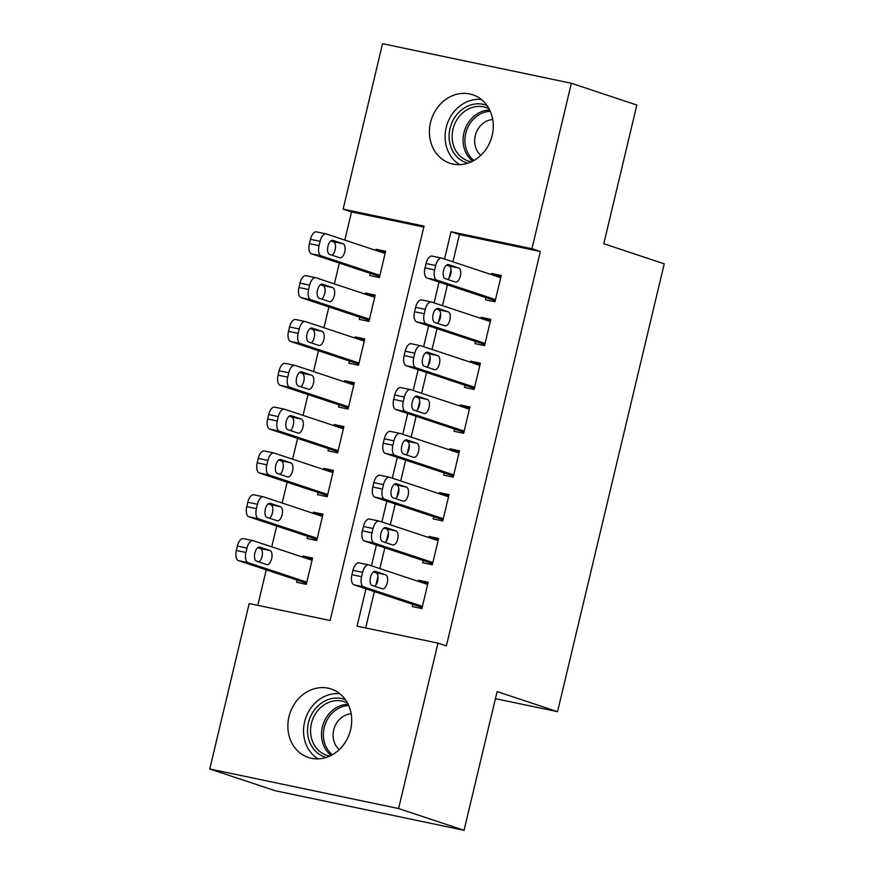 <?xml version="1.0" encoding="UTF-8"?>
<svg xmlns="http://www.w3.org/2000/svg" width="874" height="874" viewBox="0 0 874 874"><rect width="100%" height="100%" fill="white"/><g stroke="black" fill="none" stroke-linecap="round" stroke-linejoin="round"><path stroke-width="1.31" d="M492.171 135.47A36.085 31.453 108.4 0 1 449.968 163.241A36.085 31.453 108.4 0 1 430.521 122.546A36.085 31.453 108.4 0 1 472.725 94.763A36.085 31.453 108.4 0 1 492.171 135.47M350.605 729.714A36.085 31.453 108.4 0 1 308.402 757.485A36.085 31.453 108.4 0 1 288.955 716.789A36.085 31.453 108.4 0 1 331.159 689.007A36.085 31.453 108.4 0 1 350.605 729.714M423.824 227.076L351.534 211.923L344.826 240.088M339.341 263.085L334.381 283.908M328.897 306.916L323.937 327.728M318.464 350.736L313.504 371.548M308.019 394.556L303.059 415.379M297.575 438.387L292.615 459.2M287.142 482.208L282.182 503.02M276.697 526.028L271.738 546.851M266.253 569.848L257.797 605.354M351.534 211.923L343.132 209.137L382.55 43.7L571.367 83.27L531.949 248.708L451.028 231.752L444.527 259.032M571.367 83.27L636.84 105.022L603.803 243.726L664.24 263.806L557.536 711.676L497.098 691.596L464.061 830.3L275.234 790.73L209.76 768.978L249.177 603.541L330.099 620.507L424.054 226.093L343.132 209.137M495.416 698.654L557.536 711.676M359.826 317.186L359.312 319.381L368.937 321.392L375.208 295.106L365.572 293.085L365.31 294.177M338.948 404.837L338.424 407.022L348.06 409.043L354.331 382.746L344.695 380.725L344.432 381.829M318.07 492.477L317.546 494.673L327.182 496.694L333.442 470.398L323.806 468.377L323.555 469.469M297.193 580.128L296.668 582.313L306.304 584.335L312.564 558.038L302.928 556.028L302.666 557.12M307.626 536.308L307.102 538.493L316.738 540.514L323.009 514.218L313.373 512.197L313.111 513.3M328.515 448.657L327.99 450.853L337.626 452.863L343.886 426.578L334.25 424.556L333.988 425.649M349.392 361.006L348.868 363.202L358.504 365.223L364.764 338.926L355.128 336.905L354.866 338.009M370.27 273.365L369.746 275.55L379.382 277.571L385.642 251.275L376.017 249.265L375.754 250.357M464.061 830.3L398.577 808.548L209.76 768.978M365.966 588.803L357.073 626.155L437.994 643.122L446.385 645.908L540.351 251.493L531.949 248.708M437.994 643.122L398.577 808.548M439.054 282.04L434.094 302.852M428.61 325.86L423.65 346.683M418.165 369.691L413.205 390.503M407.732 413.511L402.772 434.323M397.288 457.331L392.328 478.154M386.854 501.152L381.894 521.975M376.41 544.983L371.45 565.795M540.351 251.493L459.429 234.538L452.929 261.818M451.05 269.716L449.061 278.03M447.444 284.826L442.484 305.649M440.605 313.537L438.628 321.851M437 328.657L432.04 349.469M430.161 357.357L428.184 365.682M426.567 372.477L421.607 393.289M419.728 401.188L417.739 409.502M416.122 416.297L411.162 437.12M409.283 445.008L407.306 453.322M405.689 460.117L400.729 480.94M398.839 488.828L396.862 497.142M395.245 503.948L390.285 524.761M388.406 532.659L386.428 540.973M384.8 547.769L379.84 568.581M377.961 576.479L375.984 584.793M374.367 591.589L365.693 627.969M459.429 234.538L451.028 231.752M485.878 297.597L485.354 299.782L494.99 301.803L501.25 275.507L491.614 273.486L491.352 274.589M475.434 341.417L474.91 343.613L484.546 345.623L490.806 319.338L481.17 317.317L480.918 318.409M464.99 385.237L464.465 387.433L474.101 389.454L480.372 363.158L470.736 361.137L470.474 362.229M454.556 429.068L454.032 431.253L463.668 433.275L469.928 406.978L460.292 404.957L460.03 406.06M444.112 472.889L443.588 475.074L453.224 477.095L459.484 450.798L449.859 448.788L449.597 449.881M433.668 516.709L433.154 518.905L442.779 520.915L449.05 494.629L439.414 492.608L439.152 493.701M423.234 560.529L422.71 562.725L432.346 564.746L438.606 538.45L428.97 536.428L428.708 537.532M412.79 604.36L412.266 606.545L421.902 608.566L428.173 582.27L418.537 580.249L418.275 581.352M427.91 583.362L418.537 580.249M312.302 559.142L302.928 556.028M438.344 539.542L428.97 536.428M322.746 515.31L313.373 512.197M448.788 495.722L439.414 492.608M333.18 471.49L323.806 468.377M459.232 451.902L449.859 448.788M343.624 427.67L334.25 424.556M469.666 408.071L460.292 404.957M354.068 383.839L344.695 380.725M480.11 364.25L470.736 361.137M364.502 340.019L355.128 336.905M490.543 320.43L481.17 317.317M374.946 296.199L365.572 293.085M500.988 276.599L491.614 273.486M385.39 252.378L376.017 249.265M422.426 606.37L363.66 586.858A9.024 4.403 101.8 0 1 361.552 576.698L362.601 572.317A9.024 4.403 101.8 0 1 368.642 564.877A9.024 4.403 101.8 0 1 368.883 564.943L427.648 584.466M359.247 562.922A9.024 4.403 -78.2 0 0 359.017 562.867A9.024 4.403 -78.2 0 0 352.965 570.296L351.927 574.677A9.024 4.403 -78.2 0 0 354.036 584.837L422.164 607.474M372.16 585.427A7.221 3.518 -78.2 0 1 370.423 577.495A7.221 3.518 -78.2 0 1 375.307 571.345A7.221 3.518 -78.2 0 1 375.503 571.399L385.576 574.742A7.221 3.518 -78.2 0 1 387.302 582.674A7.221 3.518 -78.2 0 1 382.419 588.825A7.221 3.518 -78.2 0 1 382.233 588.77L372.16 585.427M373.438 571.891L375.94 572.721A7.221 3.518 -78.2 0 1 377.961 578.85A7.221 3.518 -78.2 0 1 374.662 586.257M306.818 582.15L248.063 562.627A9.024 4.403 101.8 0 1 245.955 552.466L246.992 548.085A9.024 4.403 101.8 0 1 253.045 540.645A9.024 4.403 101.8 0 1 253.285 540.711L312.04 560.234M306.566 583.242L238.427 560.605A9.024 4.403 -78.2 0 1 236.319 550.445L237.367 546.064A9.024 4.403 -78.2 0 1 243.409 538.635A9.024 4.403 -78.2 0 1 243.649 538.701M259.054 562.026A7.221 3.518 101.8 0 0 262.353 554.619A7.221 3.518 101.8 0 0 260.332 548.501L257.83 547.659M256.552 561.195L266.625 564.538A7.221 3.518 101.8 0 0 266.821 564.593A7.221 3.518 101.8 0 0 271.705 558.442A7.221 3.518 101.8 0 0 269.968 550.511L259.895 547.168A7.221 3.518 101.8 0 0 259.709 547.113A7.221 3.518 101.8 0 0 254.826 553.264A7.221 3.518 101.8 0 0 256.552 561.195M432.87 562.55L374.105 543.038A9.024 4.403 101.8 0 1 371.996 532.878L373.045 528.497A9.024 4.403 101.8 0 1 379.087 521.057A9.024 4.403 101.8 0 1 379.327 521.123L438.082 540.645M369.691 519.101A9.024 4.403 -78.2 0 0 369.451 519.036A9.024 4.403 -78.2 0 0 363.409 526.476L362.36 530.857A9.024 4.403 -78.2 0 0 364.469 541.017L432.608 563.643M382.604 541.596A7.221 3.518 -78.2 0 1 380.867 533.664A7.221 3.518 -78.2 0 1 385.751 527.525A7.221 3.518 -78.2 0 1 385.937 527.579L396.009 530.922A7.221 3.518 -78.2 0 1 397.746 538.854A7.221 3.518 -78.2 0 1 392.863 544.994A7.221 3.518 -78.2 0 1 392.677 544.95L382.604 541.596M383.883 528.071L386.384 528.901A7.221 3.518 -78.2 0 1 388.406 535.03A7.221 3.518 -78.2 0 1 385.106 542.426M443.304 518.73L384.549 499.207A9.024 4.403 101.8 0 1 382.441 489.047L383.478 484.666A9.024 4.403 101.8 0 1 389.531 477.237A9.024 4.403 101.8 0 1 389.76 477.302L448.526 496.814M380.135 475.281A9.024 4.403 -78.2 0 0 379.895 475.216A9.024 4.403 -78.2 0 0 373.843 482.645L372.805 487.037A9.024 4.403 -78.2 0 0 374.913 497.186L443.042 519.822M393.038 497.776A7.221 3.518 -78.2 0 1 391.312 489.844A7.221 3.518 -78.2 0 1 396.195 483.704A7.221 3.518 -78.2 0 1 396.381 483.748L406.454 487.102A7.221 3.518 -78.2 0 1 408.191 495.034A7.221 3.518 -78.2 0 1 403.307 501.173A7.221 3.518 -78.2 0 1 403.111 501.119L393.038 497.776M394.316 484.251L396.818 485.081A7.221 3.518 -78.2 0 1 398.839 491.199A7.221 3.518 -78.2 0 1 395.54 498.606M317.262 538.318L258.496 518.806A9.024 4.403 101.8 0 1 256.388 508.646L257.437 504.265A9.024 4.403 101.8 0 1 263.489 496.825A9.024 4.403 101.8 0 1 263.719 496.891L322.484 516.414M317 539.422L248.872 516.785A9.024 4.403 -78.2 0 1 246.763 506.625L247.801 502.244A9.024 4.403 -78.2 0 1 253.853 494.804A9.024 4.403 -78.2 0 1 254.094 494.87M269.498 518.195A7.221 3.518 101.8 0 0 272.797 510.798A7.221 3.518 101.8 0 0 270.776 504.669L268.274 503.839M266.996 517.364L277.069 520.718A7.221 3.518 101.8 0 0 277.255 520.762A7.221 3.518 101.8 0 0 282.138 514.622A7.221 3.518 101.8 0 0 280.412 506.691L270.339 503.348A7.221 3.518 101.8 0 0 270.142 503.293A7.221 3.518 101.8 0 0 265.259 509.433A7.221 3.518 101.8 0 0 266.996 517.364M327.706 494.498L268.941 474.975A9.024 4.403 101.8 0 1 266.832 464.826L267.881 460.434A9.024 4.403 101.8 0 1 273.923 453.005A9.024 4.403 101.8 0 1 274.163 453.071L332.918 472.583M327.444 495.591L259.305 472.965A9.024 4.403 -78.2 0 1 257.196 462.805L258.245 458.424A9.024 4.403 -78.2 0 1 264.287 450.984A9.024 4.403 -78.2 0 1 264.527 451.05M279.942 474.374A7.221 3.518 101.8 0 0 283.242 466.978A7.221 3.518 101.8 0 0 281.22 460.849L278.719 460.019M277.44 473.544L287.513 476.887A7.221 3.518 101.8 0 0 287.699 476.942A7.221 3.518 101.8 0 0 292.582 470.802A7.221 3.518 101.8 0 0 290.845 462.87L280.772 459.527A7.221 3.518 101.8 0 0 280.587 459.473A7.221 3.518 101.8 0 0 275.703 465.613A7.221 3.518 101.8 0 0 277.44 473.544M326.275 757.441A30.448 26.537 108.4 0 1 315.361 751.017A30.448 26.537 108.4 0 1 312.28 713.14A30.448 26.537 108.4 0 1 345.438 699.735M347.481 703.013A28.187 24.57 -71.6 0 0 344.4 701.724A28.187 24.57 -71.6 0 0 314.596 715.271A28.187 24.57 -71.6 0 0 317.83 749.674A28.187 24.57 -71.6 0 0 326.636 755.223A28.187 24.57 -71.6 0 0 329.869 756.032M351.162 713.774A20.069 17.491 -71.6 0 0 334.502 727.31A20.069 17.491 -71.6 0 0 338.238 748.657A20.069 17.491 -71.6 0 0 339.254 749.619M339.811 693.738A34.96 30.47 -71.6 0 0 307.036 714.724A34.96 30.47 -71.6 0 0 312.531 754.415A34.96 30.47 -71.6 0 0 318.169 758.872M467.841 163.198A30.448 26.537 108.4 0 1 456.927 156.774A30.448 26.537 108.4 0 1 453.857 118.897A30.448 26.537 108.4 0 1 487.015 105.492M489.047 108.769A28.187 24.57 -71.6 0 0 485.977 107.48A28.187 24.57 -71.6 0 0 456.162 121.027A28.187 24.57 -71.6 0 0 459.396 155.43A28.187 24.57 -71.6 0 0 468.202 160.98A28.187 24.57 -71.6 0 0 471.436 161.788M492.728 119.53A20.069 17.491 -71.6 0 0 476.068 133.066A20.069 17.491 -71.6 0 0 479.815 154.414A20.069 17.491 -71.6 0 0 480.831 155.375M481.377 99.494A34.96 30.47 -71.6 0 0 448.602 120.481A34.96 30.47 -71.6 0 0 454.098 160.171A34.96 30.47 -71.6 0 0 459.735 164.64M453.748 474.91L394.982 455.387A9.024 4.403 101.8 0 1 392.874 445.227L393.923 440.846A9.024 4.403 101.8 0 1 399.964 433.406A9.024 4.403 101.8 0 1 400.205 433.471L458.97 452.994M390.569 431.461A9.024 4.403 -78.2 0 0 390.339 431.395A9.024 4.403 -78.2 0 0 384.287 438.824L383.238 443.205A9.024 4.403 -78.2 0 0 385.347 453.366L453.486 476.002M403.482 453.956A7.221 3.518 -78.2 0 1 401.745 446.024A7.221 3.518 -78.2 0 1 406.628 439.873A7.221 3.518 -78.2 0 1 406.825 439.928L416.898 443.271A7.221 3.518 -78.2 0 1 418.624 451.202A7.221 3.518 -78.2 0 1 413.741 457.353A7.221 3.518 -78.2 0 1 413.555 457.299L403.482 453.956M404.76 440.42L407.262 441.261A7.221 3.518 -78.2 0 1 409.283 447.379A7.221 3.518 -78.2 0 1 405.984 454.786M464.181 431.079L405.427 411.567A9.024 4.403 101.8 0 1 403.318 401.406L404.356 397.025A9.024 4.403 101.8 0 1 410.409 389.586A9.024 4.403 101.8 0 1 410.649 389.651L469.404 409.174M401.013 387.63A9.024 4.403 -78.2 0 0 400.773 387.564A9.024 4.403 -78.2 0 0 394.731 395.004L393.682 399.385A9.024 4.403 -78.2 0 0 395.791 409.545L463.93 432.171M413.915 410.125A7.221 3.518 -78.2 0 1 412.189 402.193A7.221 3.518 -78.2 0 1 417.073 396.053A7.221 3.518 -78.2 0 1 417.259 396.108L427.331 399.451A7.221 3.518 -78.2 0 1 429.068 407.382A7.221 3.518 -78.2 0 1 424.185 413.522A7.221 3.518 -78.2 0 1 423.988 413.478L413.915 410.125M415.194 396.599L417.696 397.43A7.221 3.518 -78.2 0 1 419.717 403.559A7.221 3.518 -78.2 0 1 416.417 410.955M338.14 450.678L279.385 431.155A9.024 4.403 101.8 0 1 277.276 420.995L278.314 416.614A9.024 4.403 101.8 0 1 284.367 409.185A9.024 4.403 101.8 0 1 284.607 409.251L343.362 428.763M337.877 451.771L269.749 429.134A9.024 4.403 -78.2 0 1 267.641 418.974L268.679 414.593A9.024 4.403 -78.2 0 1 274.731 407.164A9.024 4.403 -78.2 0 1 274.971 407.229M290.376 430.554A7.221 3.518 101.8 0 0 293.675 423.147A7.221 3.518 101.8 0 0 291.654 417.029L289.152 416.199M287.874 429.724L297.947 433.067A7.221 3.518 101.8 0 0 298.143 433.122A7.221 3.518 101.8 0 0 303.027 426.971A7.221 3.518 101.8 0 0 301.29 419.05L291.217 415.696A7.221 3.518 101.8 0 0 291.031 415.653A7.221 3.518 101.8 0 0 286.148 421.792A7.221 3.518 101.8 0 0 287.874 429.724M348.584 406.847L289.818 387.335A9.024 4.403 101.8 0 1 287.71 377.175L288.759 372.794A9.024 4.403 101.8 0 1 294.8 365.354A9.024 4.403 101.8 0 1 295.041 365.419L353.806 384.942M348.322 407.95L280.193 385.314A9.024 4.403 -78.2 0 1 278.085 375.154L279.123 370.773A9.024 4.403 -78.2 0 1 285.175 363.344A9.024 4.403 -78.2 0 1 285.405 363.398M300.82 386.734A7.221 3.518 101.8 0 0 304.119 379.327A7.221 3.518 101.8 0 0 302.098 373.198L299.596 372.368M298.318 385.904L308.391 389.247A7.221 3.518 101.8 0 0 308.577 389.301A7.221 3.518 101.8 0 0 313.46 383.151A7.221 3.518 101.8 0 0 311.734 375.219L301.661 371.876A7.221 3.518 101.8 0 0 301.464 371.821A7.221 3.518 101.8 0 0 296.581 377.972A7.221 3.518 101.8 0 0 298.318 385.904M474.626 387.258L415.86 367.736A9.024 4.403 101.8 0 1 413.752 357.586L414.8 353.194A9.024 4.403 101.8 0 1 420.853 345.765A9.024 4.403 101.8 0 1 421.082 345.831L479.848 365.343M411.457 343.81A9.024 4.403 -78.2 0 0 411.217 343.744A9.024 4.403 -78.2 0 0 405.165 351.184L404.127 355.565A9.024 4.403 -78.2 0 0 406.235 365.725L474.363 388.351M424.36 366.304A7.221 3.518 -78.2 0 1 422.623 358.373A7.221 3.518 -78.2 0 1 427.506 352.233A7.221 3.518 -78.2 0 1 427.703 352.288L437.776 355.631A7.221 3.518 -78.2 0 1 439.502 363.562A7.221 3.518 -78.2 0 1 434.618 369.702A7.221 3.518 -78.2 0 1 434.433 369.647L424.36 366.304M425.638 352.779L428.14 353.609A7.221 3.518 -78.2 0 1 430.161 359.738A7.221 3.518 -78.2 0 1 426.862 367.135M359.028 363.027L300.263 343.515A9.024 4.403 101.8 0 1 298.154 333.355L299.192 328.974A9.024 4.403 101.8 0 1 305.244 321.534A9.024 4.403 101.8 0 1 305.485 321.599L364.239 341.122M358.766 364.119L290.627 341.494A9.024 4.403 -78.2 0 1 288.518 331.333L289.567 326.952A9.024 4.403 -78.2 0 1 295.609 319.513A9.024 4.403 -78.2 0 1 295.849 319.578M311.264 342.903A7.221 3.518 101.8 0 0 314.553 335.507A7.221 3.518 101.8 0 0 312.542 329.378L310.041 328.548M308.762 342.073L318.835 345.427A7.221 3.518 101.8 0 0 319.021 345.47A7.221 3.518 101.8 0 0 323.904 339.331A7.221 3.518 101.8 0 0 322.167 331.399L312.094 328.056A7.221 3.518 101.8 0 0 311.909 328.001A7.221 3.518 101.8 0 0 307.025 334.141A7.221 3.518 101.8 0 0 308.762 342.073M485.07 343.438L426.304 323.915A9.024 4.403 101.8 0 1 424.196 313.755L425.245 309.374A9.024 4.403 101.8 0 1 431.286 301.945A9.024 4.403 101.8 0 1 431.527 302.011L490.281 321.523M421.891 299.99A9.024 4.403 -78.2 0 0 421.65 299.924A9.024 4.403 -78.2 0 0 415.609 307.353L414.56 311.734A9.024 4.403 -78.2 0 0 416.669 321.894L484.808 344.531M434.804 322.484A7.221 3.518 -78.2 0 1 433.067 314.553A7.221 3.518 -78.2 0 1 437.95 308.413A7.221 3.518 -78.2 0 1 438.136 308.456L448.209 311.81A7.221 3.518 -78.2 0 1 449.946 319.731A7.221 3.518 -78.2 0 1 445.063 325.882A7.221 3.518 -78.2 0 1 444.877 325.827L434.804 322.484M436.082 308.959L438.584 309.789A7.221 3.518 -78.2 0 1 440.605 315.907A7.221 3.518 -78.2 0 1 437.306 323.314M369.462 319.207L310.707 299.684A9.024 4.403 101.8 0 1 308.598 289.523L309.636 285.142A9.024 4.403 101.8 0 1 315.689 277.714A9.024 4.403 101.8 0 1 315.918 277.779L374.684 297.291M369.199 320.299L301.071 297.663A9.024 4.403 -78.2 0 1 298.963 287.513L300.001 283.121A9.024 4.403 -78.2 0 1 306.053 275.692A9.024 4.403 -78.2 0 1 306.293 275.758M321.698 299.083A7.221 3.518 101.8 0 0 324.997 291.676A7.221 3.518 101.8 0 0 322.976 285.558L320.474 284.727M319.196 298.252L329.269 301.596A7.221 3.518 101.8 0 0 329.465 301.65A7.221 3.518 101.8 0 0 334.349 295.51A7.221 3.518 101.8 0 0 332.612 287.579L322.539 284.225A7.221 3.518 101.8 0 0 322.353 284.181A7.221 3.518 101.8 0 0 317.47 290.321A7.221 3.518 101.8 0 0 319.196 298.252M495.503 299.607L436.749 280.095A9.024 4.403 101.8 0 1 434.64 269.935L435.678 265.554A9.024 4.403 101.8 0 1 441.731 258.114A9.024 4.403 101.8 0 1 441.971 258.18L500.726 277.703M432.335 256.158A9.024 4.403 -78.2 0 0 432.095 256.104A9.024 4.403 -78.2 0 0 426.042 263.533L425.004 267.914A9.024 4.403 -78.2 0 0 427.113 278.074L495.241 300.711M445.237 278.664A7.221 3.518 -78.2 0 1 443.511 270.732A7.221 3.518 -78.2 0 1 448.395 264.582A7.221 3.518 -78.2 0 1 448.581 264.636L458.653 267.979A7.221 3.518 -78.2 0 1 460.39 275.911A7.221 3.518 -78.2 0 1 455.507 282.062A7.221 3.518 -78.2 0 1 455.31 282.007L445.237 278.664M446.516 265.128L449.017 265.958A7.221 3.518 -78.2 0 1 451.039 272.087A7.221 3.518 -78.2 0 1 447.739 279.494M379.906 275.386L321.14 255.863A9.024 4.403 101.8 0 1 319.032 245.703L320.081 241.322A9.024 4.403 101.8 0 1 326.122 233.893A9.024 4.403 101.8 0 1 326.363 233.948L385.128 253.471M379.644 276.479L311.505 253.842A9.024 4.403 -78.2 0 1 309.396 243.682L310.445 239.301A9.024 4.403 -78.2 0 1 316.486 231.872A9.024 4.403 -78.2 0 1 316.727 231.938M332.142 255.263A7.221 3.518 101.8 0 0 335.441 247.855A7.221 3.518 101.8 0 0 333.42 241.737L330.918 240.907M329.64 254.432L339.713 257.775A7.221 3.518 101.8 0 0 339.899 257.83A7.221 3.518 101.8 0 0 344.782 251.679A7.221 3.518 101.8 0 0 343.056 243.748L332.983 240.405A7.221 3.518 101.8 0 0 332.786 240.35A7.221 3.518 101.8 0 0 327.903 246.501A7.221 3.518 101.8 0 0 329.64 254.432M354.036 584.837L363.66 586.858M351.927 574.677L361.552 576.698M352.965 570.296L362.601 572.317M385.576 574.742L375.94 572.721M248.063 562.627L238.427 560.605M246.992 548.085L237.367 546.064M245.955 552.466L236.319 550.445M260.332 548.501L269.968 550.511M364.469 541.017L374.105 543.038M362.36 530.857L371.996 532.878M363.409 526.476L373.045 528.497M396.009 530.922L386.384 528.901M374.913 497.186L384.549 499.207M372.805 487.037L382.441 489.047M373.843 482.645L383.478 484.666M406.454 487.102L396.818 485.081M258.496 518.806L248.872 516.785M257.437 504.265L247.801 502.244M256.388 508.646L246.763 506.625M270.776 504.669L280.412 506.691M268.941 474.975L259.305 472.965M267.881 460.434L258.245 458.424M266.832 464.826L257.196 462.805M281.22 460.849L290.845 462.87M331.126 755.42A28.187 24.57 108.4 0 1 328.755 753.301A28.187 24.57 108.4 0 1 323.741 722.689A28.187 24.57 108.4 0 1 348.114 704.258M348.704 705.526A27.269 23.762 -71.6 0 0 325.445 723.552A27.269 23.762 -71.6 0 0 330.383 752.951A27.269 23.762 -71.6 0 0 332.349 754.754M472.692 161.177A28.187 24.57 108.4 0 1 470.332 159.057A28.187 24.57 108.4 0 1 465.318 128.445A28.187 24.57 108.4 0 1 489.691 110.015M490.27 111.282A27.269 23.762 -71.6 0 0 467.011 129.308A27.269 23.762 -71.6 0 0 471.949 158.707A27.269 23.762 -71.6 0 0 473.927 160.51M385.347 453.366L394.982 455.387M383.238 443.205L392.874 445.227M384.287 438.824L393.923 440.846M416.898 443.271L407.262 441.261M395.791 409.545L405.427 411.567M393.682 399.385L403.318 401.406M394.731 395.004L404.356 397.025M427.331 399.451L417.696 397.43M279.385 431.155L269.749 429.134M278.314 416.614L268.679 414.593M277.276 420.995L267.641 418.974M291.654 417.029L301.29 419.05M289.818 387.335L280.193 385.314M288.759 372.794L279.123 370.773M287.71 377.175L278.085 375.154M302.098 373.198L311.734 375.219M406.235 365.725L415.86 367.736M404.127 355.565L413.752 357.586M405.165 351.184L414.8 353.194M437.776 355.631L428.14 353.609M300.263 343.515L290.627 341.494M299.192 328.974L289.567 326.952M298.154 333.355L288.518 331.333M312.542 329.378L322.167 331.399M416.669 321.894L426.304 323.915M414.56 311.734L424.196 313.755M415.609 307.353L425.245 309.374M448.209 311.81L438.584 309.789M310.707 299.684L301.071 297.663M309.636 285.142L300.001 283.121M308.598 289.523L298.963 287.513M322.976 285.558L332.612 287.579M427.113 278.074L436.749 280.095M425.004 267.914L434.64 269.935M426.042 263.533L435.678 265.554M458.653 267.979L449.017 265.958M321.14 255.863L311.505 253.842M320.081 241.322L310.445 239.301M319.032 245.703L309.396 243.682M333.42 241.737L343.056 243.748M359.017 562.867L368.642 564.877M253.045 540.645L243.409 538.635M369.451 519.036L379.087 521.057M379.895 475.216L389.531 477.237M263.489 496.825L253.853 494.804M273.923 453.005L264.287 450.984M390.339 431.395L399.964 433.406M400.773 387.564L410.409 389.586M284.367 409.185L274.731 407.164M294.8 365.354L285.175 363.344M411.217 343.744L420.853 345.765M305.244 321.534L295.609 319.513M421.65 299.924L431.286 301.945M315.689 277.714L306.053 275.692M432.095 256.104L441.731 258.114M326.122 233.893L316.486 231.872"/></g></svg>
